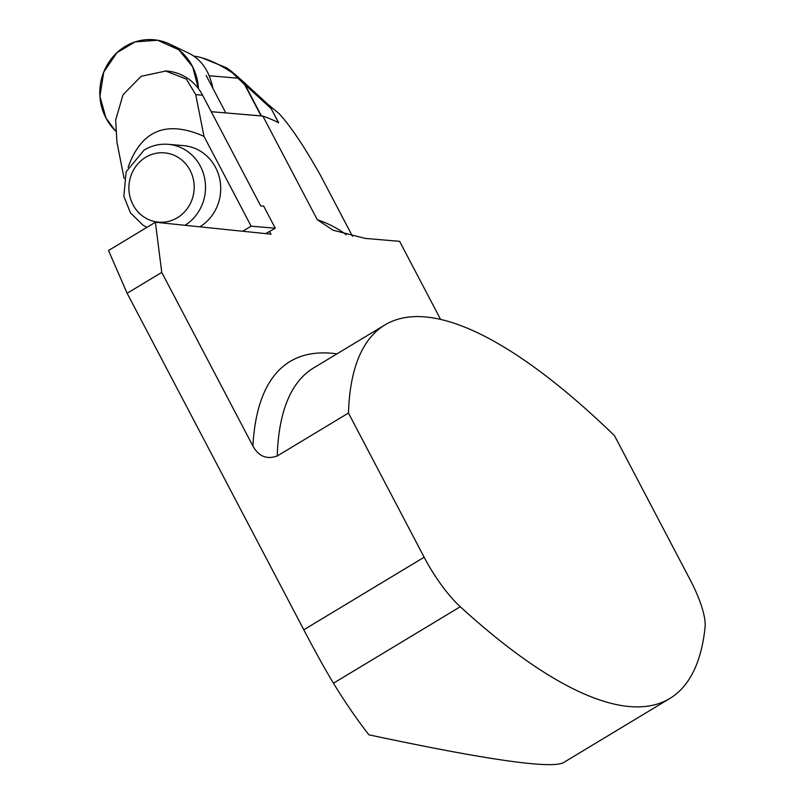 <?xml version="1.0" encoding="UTF-8"?>
<svg xmlns="http://www.w3.org/2000/svg" width="805" height="805" viewBox="0 0 805 805"><rect width="100%" height="100%" fill="white"/><g stroke="black" fill="none" stroke-linecap="round" stroke-linejoin="round"><path stroke-width="1.21" d="M440.577 319.374L399.602 241.329L365.208 238.411L333.069 230.21L317.271 219.685L262.873 116.081L211.232 111.694M278.56 122.732L271.184 108.675L267.874 104.278L279.023 113.565C290.494 126.013 304.31 146.58 320.45 175.269L352.54 236.378M262.873 116.081A1490.125 289.589 -27.7 0 1 278.651 122.783L269.595 105.546M368.901 734.824C485.697 759.689 550.459 769.006 563.198 762.778L669.77 698.519A665.041 189.99 -121.1 0 1 460.279 606.739L333.441 683.214C345.315 702.544 357.128 719.75 368.901 734.824M333.441 683.214C324.687 668.683 314.815 650.873 303.807 629.782L424.144 557.231L348.454 413.046A665.041 189.99 58.9 0 1 384.911 324.948A665.041 189.99 58.9 0 1 614.467 435.626L690.157 579.811A66.231 18.918 58.9 0 1 705.069 627.518A665.041 189.99 -121.1 0 1 669.77 698.519M303.807 629.782L127.13 293.262L108.514 250.506L155.395 222.24L161.755 272.392L252.901 446.01A682.7 195.041 -121.1 0 1 336.943 353.868M348.454 413.046L277.222 455.992C266.757 459.715 258.647 456.385 252.901 446.01M161.755 272.392L127.13 293.262M424.144 557.231A66.231 18.918 58.9 0 0 460.279 606.739M265.68 233.621L275.28 228.228L263.708 206.171L260.709 205.919L202.578 95.191L195.736 94.618L203.997 136.367L251.15 226.175L242.728 231.256M269.504 231.317L271.003 234.175L155.395 222.24M185.009 225.299A43.601 40.914 94.9 0 0 200.365 166.192A43.601 40.914 94.9 0 0 168.275 144.326L183.47 145.614A43.601 40.914 94.9 0 1 215.569 167.48A43.601 40.914 94.9 0 1 199.821 226.829M195.736 94.618L186.317 79.071L165.76 71.031L141.167 76.304L123.074 94.678L115.648 120.015L116.926 142.133L124.131 178.529M128.136 167.299C141.338 130.128 166.635 119.814 203.997 136.367M251.15 226.175L275.28 228.228M164.955 70.981A48.018 45.06 94.9 0 1 167.229 71.112A48.018 45.06 94.9 0 1 202.578 95.191M225.732 112.921L261.051 115.88A11.039 2.143 -27.7 0 1 261.444 115.96M267.874 104.278L240.947 79.564L245.052 84.696L261.464 115.96M261.051 115.88L244.629 84.616L232.303 72.772C219.463 64.209 207.64 58.805 196.833 56.571L193.904 56.078M229.012 69.552L231.025 71.021A11.039 6.118 -49.8 0 1 231.226 71.172L226.618 67.811L201.693 57.749M240.172 78.88L239.991 78.719A11.039 7.949 -49.1 0 1 241.822 81.597M225.782 112.881L206.15 75.489M244.629 84.616A11.039 2.143 -27.7 0 1 245.052 84.696L271.184 108.675M209.25 75.761L237.888 78.186A11.039 7.949 -49.1 0 0 236.056 75.308L231.216 71.172A11.039 6.118 -49.8 0 1 232.303 72.772L226.014 67.57M239.991 78.719L236.056 75.308A11.039 7.949 -49.1 0 0 235.754 75.056M106.019 118.124A52.567 49.326 94.9 0 1 112.952 56.833A52.567 49.326 94.9 0 1 169.744 44.124A52.567 49.326 94.9 0 1 198.443 88.671L192.637 66.745L178.76 49.739L157.599 40.25L135.119 41.9L116.967 52.667L103.724 72.118L99.931 96.399L106.019 118.124L115.528 130.953A52.567 49.326 94.9 0 1 106.019 118.124M169.744 44.124L189.598 53.593C201.844 60.113 209.582 71.635 212.812 88.178M384.911 324.948L313.688 367.885A665.041 189.99 58.9 0 0 277.222 455.992M317.271 219.685A1490.125 289.589 -27.7 0 1 346.17 234.748M145.695 157.307A34.766 32.633 -85.1 0 0 144.759 217.511A34.766 32.633 -85.1 0 0 194.186 187.706A34.766 32.633 -85.1 0 0 145.695 157.307M168.275 144.326C159.702 143.662 151.662 145.554 144.176 150.012L126.133 171.787L123.849 196.309L130.47 212.862L142.958 225.159L146.913 227.352M165.76 70.981L167.229 71.112"/></g></svg>
